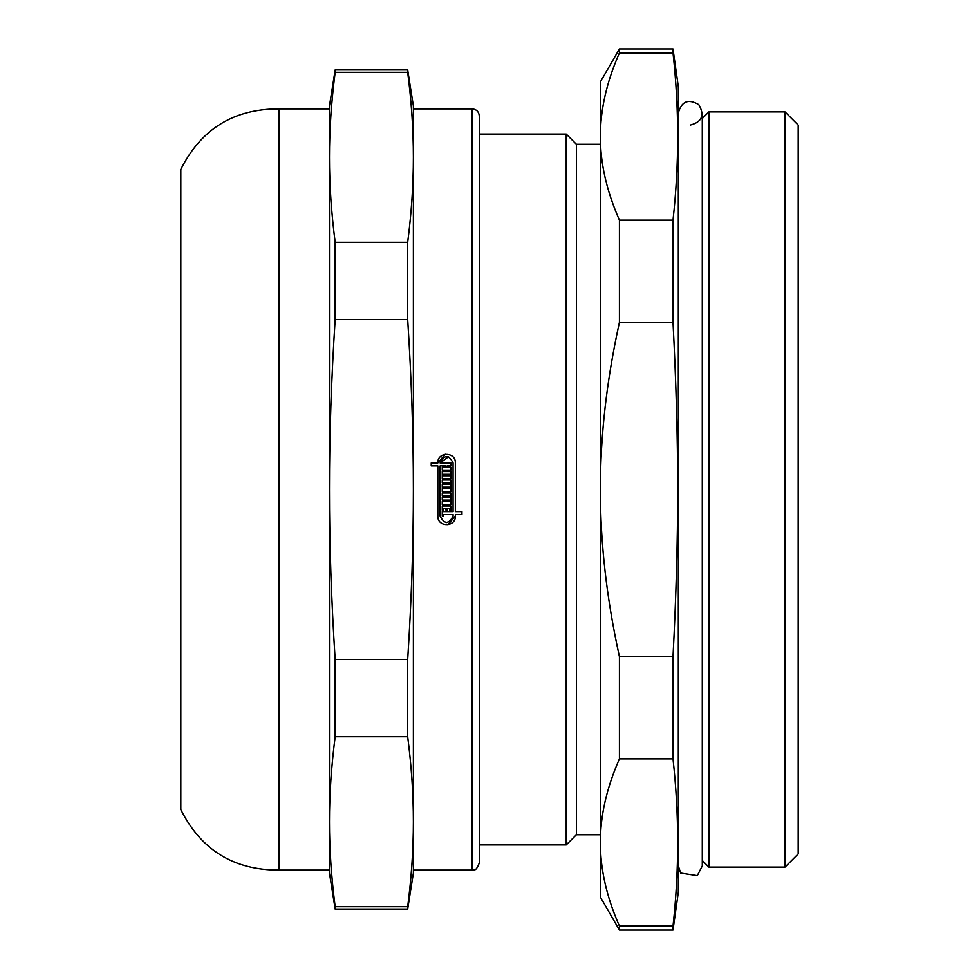 <?xml version="1.0" encoding="UTF-8"?>
<svg xmlns="http://www.w3.org/2000/svg" width="979" height="979" viewBox="0 0 979 979"><rect width="100%" height="100%" fill="white"/><g stroke="black" fill="none" stroke-linecap="round" stroke-linejoin="round"><path stroke-width="1.47" d="M479.306 134.062L566.217 134.062L566.217 844.938L479.306 844.938L479.306 862.915L479.306 116.085C478.89 111.716 476.492 109.318 472.123 108.889L472.123 870.111C473.53 868.936 475.549 872.974 479.306 862.915M566.217 134.062L576.411 144.256L576.411 834.744L566.217 844.938M576.411 144.256L600.384 144.256M619.426 220.128C606.662 191.162 600.311 163.297 600.384 136.522C600.311 109.746 606.662 81.881 619.426 52.915L673.001 52.915C679.218 108.657 679.218 164.386 673.001 220.128L619.426 220.128L619.426 322.287L673.001 322.287C679.218 442.545 679.218 536.455 673.001 656.713L619.426 656.713C606.662 598.781 600.311 543.051 600.384 489.5C600.311 435.949 606.662 380.219 619.426 322.287M619.426 926.085C606.662 897.119 600.311 869.254 600.384 842.478C600.311 815.703 606.662 787.838 619.426 758.872L673.001 758.872C679.218 814.614 679.218 870.343 673.001 926.085L619.426 926.085L619.426 930.05L673.001 930.05L673.001 926.085M673.001 930.05L678.312 892.285L678.312 86.715L673.001 48.95L673.001 52.915M673.001 220.128L673.001 322.287M673.001 656.713L673.001 758.872M619.426 52.915L619.426 48.95L600.384 81.918L600.384 897.082L619.426 930.05M619.426 656.713L619.426 758.872M678.312 113.087C681.421 101.302 688.237 98.475 698.773 104.606C704.904 115.143 702.078 121.959 690.293 125.067M708.882 111.887L708.882 867.113L784.999 867.113L784.999 111.887L708.882 111.887L702.286 118.483M784.999 111.887L798.179 125.067L798.179 853.933L784.999 867.113M437.821 462.994C437.148 451.637 455.896 451.539 455.345 462.908L455.345 511.638L461.941 511.638L461.941 514.55L455.345 514.55L455.345 516.092C455.896 527.4 437.27 527.4 437.821 516.092L437.821 465.906L431.225 465.906L431.225 462.994L437.821 462.994L445.237 454.244M455.345 516.092L447.905 524.756M448.541 456.728L440.109 462.994L450.903 462.994L450.903 465.906L447.195 465.906L447.195 467.362L450.903 467.362L450.903 470.128L442.263 470.128L442.263 467.362L445.971 467.362L445.971 465.906L440.109 465.906L440.109 516.092C444.429 524.45 448.749 524.45 453.069 516.092L453.069 514.55L443.487 514.55L443.487 516.006L442.263 516.006L442.263 511.638L453.069 511.638L453.069 462.908C448.688 454.525 444.368 454.55 440.109 462.994M446.571 522.578L451.16 520.681L453.069 516.092M442.263 510.169L442.263 505.959L450.903 505.959L450.903 510.169L449.679 510.169L449.679 508.713L447.195 508.713L447.195 510.169L445.971 510.169L445.971 508.713L443.487 508.713L443.487 510.169L442.263 510.169M442.263 495.741L442.263 492.988L450.903 492.988L450.903 504.503L442.263 504.503L442.263 501.578L449.679 501.578L449.679 500.122L442.263 500.122L442.263 497.197L449.679 497.197L449.679 495.741L442.263 495.741M442.263 482.769L442.263 480.016L450.903 480.016L450.903 491.531L442.263 491.531L442.263 488.607L449.679 488.607L449.679 487.15L442.263 487.15L442.263 484.226L449.679 484.226L449.679 482.769L442.263 482.769M442.263 478.56L442.263 471.584L450.903 471.584L450.903 474.338L443.487 474.338L443.487 475.794L450.903 475.794L450.903 478.56L442.263 478.56M472.123 108.889L413.383 108.889L413.383 157.289C413.407 184.321 411.498 212.651 407.68 242.266L335.161 242.266C331.343 212.651 329.433 184.321 329.458 157.289C329.433 130.244 331.343 101.914 335.161 72.311L407.68 72.311C411.498 101.914 413.407 130.244 413.383 157.289L413.383 489.5C413.407 543.578 411.498 600.237 407.68 659.454L335.161 659.454C331.343 600.237 329.433 543.578 329.458 489.5C329.433 435.422 331.343 378.763 335.161 319.546L407.68 319.546C411.498 378.763 413.407 435.422 413.383 489.5L413.383 870.111L472.123 870.111M278.905 870.111L278.905 108.889C233.773 108.865 201.074 129.02 180.821 169.355L180.821 809.645C201.074 849.98 233.773 870.135 278.905 870.111L329.458 870.111L329.458 821.711C329.433 794.679 331.343 766.349 335.161 736.734L407.68 736.734C411.498 766.349 413.407 794.679 413.383 821.711C413.407 848.756 411.498 877.086 407.68 906.689L335.161 906.689C331.343 877.086 329.433 848.756 329.458 821.711L329.458 873.109L335.161 909.075L407.68 909.075L407.68 906.689M413.383 821.711L413.383 873.109L407.68 909.075M278.905 108.889L329.458 108.889L329.458 157.289L329.458 105.891L335.161 69.925L407.68 69.925L413.383 105.891L413.383 157.289M407.68 69.925L407.68 72.311M407.68 659.454L407.68 736.734M407.68 242.266L407.68 319.546M329.458 157.289L329.458 821.711M335.161 659.454L335.161 736.734M335.161 906.689L335.161 909.075M335.161 69.925L335.161 72.311M335.161 242.266L335.161 319.546M576.411 834.744L600.384 834.744M619.426 48.95L673.001 48.95M678.312 865.913L680.686 873.072L697.305 875.642L702.286 865.913L702.286 113.087M702.286 860.517L708.882 867.113"/></g></svg>
